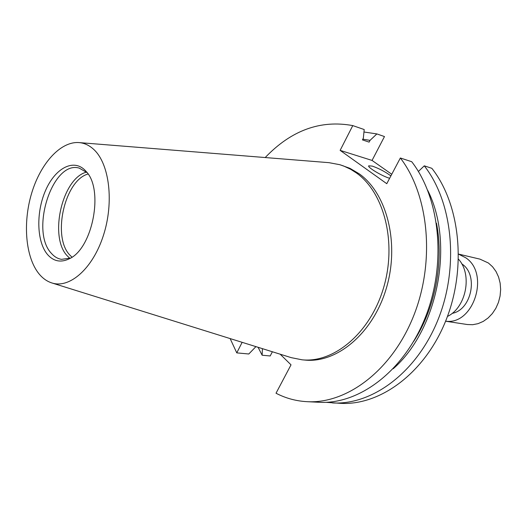 <?xml version="1.0" encoding="UTF-8"?>
<svg xmlns="http://www.w3.org/2000/svg" width="527" height="527" viewBox="0 0 527 527"><rect width="100%" height="100%" fill="white"/><g stroke="black" fill="none" stroke-linecap="round" stroke-linejoin="round"><path stroke-width="0.79" d="M452.107 313.381C471.612 309.975 478.687 274.857 462.034 264.034L461.705 263.796M445.592 321.213L467.291 324.52L472.66 324.711L478.048 323.664L483.259 321.398L488.081 317.998L492.337 313.578L495.841 308.302L498.463 302.373L500.083 296.029L500.65 289.514L500.136 283.091L498.568 277.004L496.012 271.497L492.574 266.774L488.397 263.006L479.959 259.132L458.589 254.1M445.611 321.16C473.621 325.508 490.235 273.441 465.598 257.696L458.589 254.159M390.889 175.899C385.309 171.789 379.117 168.521 372.312 166.104L368.709 165.827C367.247 167.243 382.128 176.163 389.413 178.212L389.637 178.278M71.968 257.156L69.808 255.035C51.923 236.854 64.61 180.254 88.068 174.022M69.847 258.349L67.291 255.885C48.754 236.959 62.206 178.054 86.547 172.118M70.532 258.072L61.507 259.343C57.68 258.717 54.314 256.721 51.396 253.362C29.802 231.109 52.469 160.136 79.182 168.087L87.087 172.632M84.873 170.096L86.026 171.334C104.148 189.371 92.614 248.922 69.07 258.889C60.776 262.808 53.622 261.385 47.608 254.627C36.706 241.985 35.895 212.638 45.454 190.715C54.848 168.633 73.095 158.357 84.873 170.096M39.09 273.941C25.513 257.433 22.661 223.138 31.62 193.323C40.507 163.489 60.493 141.177 79.017 142.586C84.452 143.034 89.419 145.373 93.911 149.589C109.484 163.983 114.148 202.322 103.424 235.398C92.844 268.566 69.656 288.842 51.837 282.94C47.041 281.405 42.792 278.408 39.09 273.941M79.017 142.586L329.006 162.672L339.869 164.714L343.571 165.972L350.751 169.338L356.463 173.001C384.249 192.618 397.068 242.776 383.557 287.854C370.25 333.024 333.993 363.169 302.083 359.809L291.24 357.649L51.837 282.94M339.869 164.714L349.935 168.33L359.197 173.805C386.97 193.389 399.802 243.408 386.317 288.348C373.044 333.38 336.825 363.426 304.922 360.066L302.083 359.809M418.379 171.479L424.281 165.834L431.844 168.311C460.209 204.259 466.955 268.269 445.809 320.679C424.755 373.188 380.204 405.665 340.528 403.339L325.824 402.318M262.413 348.65L262.136 355.224L270.186 355.969L272.38 351.759M391.759 174.266L372.049 160.425L384.479 136.559L376.858 133.924L370.026 140.373L369.124 142.125L362.438 139.892L363.347 138.127L364.203 129.543L352.774 125.597L340.132 150.366L386.772 183.699L400.355 157.988C428.833 194.937 435.361 261.3 413.688 315.759C392.121 370.316 346.944 404.051 307.063 401.679C296.036 401.08 285.687 398.26 276.023 393.228L291.023 364.842L280.173 354.19M424.281 165.834C452.68 202.025 459.379 266.596 438.102 319.5C416.923 372.497 372.22 405.276 332.484 402.938M262.136 355.224L258.085 347.3M363.959 132.007L376.858 133.924M427.753 190.445C454.656 243.29 437.904 329.77 393.214 368.748M362.813 139.168L370.026 140.373M436.461 223.198C444.149 262.038 435.157 308.46 413.524 341.621M242.15 342.326L236.768 352.879L248.797 353.992L255.931 346.628M400.355 157.988L411.719 161.71C440.157 198.304 446.771 263.816 425.282 317.537C403.899 371.351 358.94 404.631 319.125 402.279L307.063 401.679M236.768 352.879L230.134 338.578M265.2 157.547C291.273 130.314 320.462 119.662 352.774 125.597M372.049 160.425L340.132 150.366M447.443 316.437C466.23 307.544 472.633 274.488 458.523 259.225"/></g></svg>
